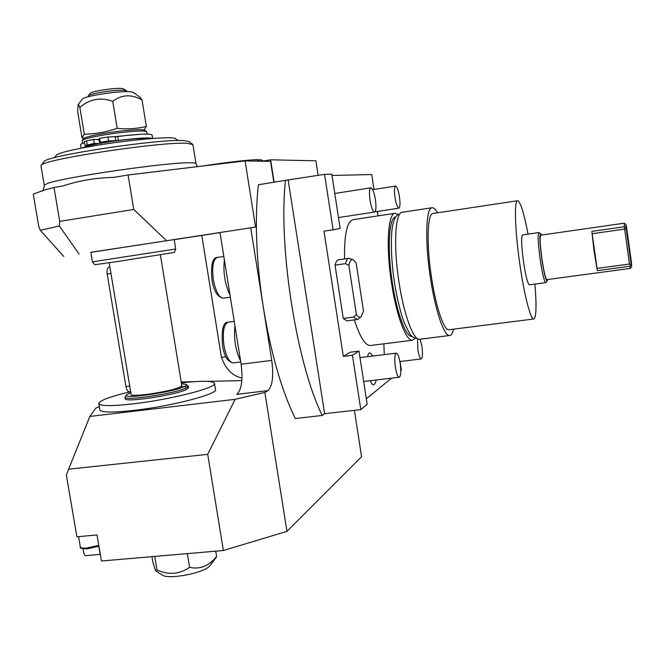 <?xml version="1.0" encoding="UTF-8"?>
<svg xmlns="http://www.w3.org/2000/svg" width="665" height="665" viewBox="0 0 665 665"><rect width="100%" height="100%" fill="white"/><g stroke="black" fill="none" stroke-linecap="round" stroke-linejoin="round"><path stroke-width="1" d="M286.972 531.36L223.374 550.512L207.713 454.345L235.119 399.324L264.861 392.433L286.972 531.36L361.569 456.747L354.403 410.33M262.143 161.213L270.613 159.8L315.892 160.805L318.144 175.394M264.861 392.433L267.912 390.654C272.492 386.249 273.764 376.166 271.744 360.405L263.323 307.272C258.951 279.375 256.648 252.6 256.399 226.948C256.291 211.428 256.956 197.355 258.394 184.737L285.509 180.34C278.02 246.258 296.665 364.079 322.226 415.475L295.26 418.509C281.636 390.613 270.988 353.531 263.323 307.272L250.722 227.796L256.399 226.948M207.713 454.345L68.62 469.182L66.367 475.192L76.899 536.796L97.015 534.951L101.437 561.002L223.374 550.512M100.307 554.377L85.336 555.691L83.94 553.812L83.083 548.783M241.852 380.613L207.696 381.378M194.13 381.677L181.213 381.968M235.119 399.324L89.866 416.423L95.777 408.177L99.285 406.656M214.504 383.414L215.485 389.474C218.627 393.838 172.376 406.057 134.496 410.33C112.942 412.707 101.388 412.558 99.825 409.889L99.8 409.723M89.866 416.423L68.62 469.182M242.002 378.019C232.617 376.074 225.768 369.191 221.453 357.371L201.786 235.41L174.197 239.666M250.722 227.796L90.839 252.368M235.003 230.206L219.99 232.509L241.096 364.237C243.099 379.898 241.628 389.939 236.69 394.362L267.912 390.654M201.786 235.41L220.007 232.617M90.822 252.301L174.18 239.566L175.718 248.984L92.427 261.835L90.822 252.301M270.613 159.8L274.121 182.185M273.83 182.235L270.564 161.371L245.086 160.905L128.087 174.986L113.682 177.405C96.093 177.738 79.06 180.614 62.593 186.025L53.998 187.488L59.717 221.379L59.351 225.984L40.316 230.314L63.74 256.449M53.998 187.488L44.671 189.957L33.25 194.105L38.828 226.915L40.316 230.314M79.085 254.047L59.351 225.984M255.56 227.081L245.086 160.905M332.026 175.46L371.743 174.554L374.004 189.45M324.578 174.355L331.835 174.222L340.156 228.428L333.115 229.799L324.578 174.355L285.509 180.34M377.338 211.47L378.003 215.876M400.047 361.519L401.377 370.264L400.796 370.738M322.226 415.475L324.611 413.68L360.796 409.607L352.433 355.26L343.323 356.39L350.081 352.242L359 351.128L367.163 404.295L360.796 409.607M391.66 378.161L366.315 398.759M234.936 325.792C233.689 338.851 235.568 350.563 240.564 360.929M230.032 295.21C224.928 284.263 223.041 272.459 224.363 259.807M324.611 413.68L288.194 180.248M333.115 229.799L323.98 231.171L343.323 356.39M370.671 345.484L370.314 345.526C365.193 345.509 359.881 336.964 354.37 319.89M344.561 258.943C344.162 234.388 347.039 221.287 353.182 219.641L394.968 213.299M383.838 343.83L384.312 354.636M347.039 320.854L343.256 318.427L335.035 265.135C335.9 261.769 337.097 259.982 338.618 259.799L348.817 258.328M373.938 384.561L373.863 384.611C372.749 385.226 371.544 383.921 370.264 380.696M367.612 356.689C368.152 353.788 368.992 352.558 370.139 352.999L373.007 356.024M352.433 355.26L359 351.128M415.384 338.153L412.466 340.239C406.149 341.461 396.307 315.393 391.452 282.475C385.8 246.266 387.986 212.916 395.185 213.266L398.293 214.521M412.042 336.473L412.042 336.473C406.082 337.621 396.822 313.049 392.259 282.118C387.005 248.411 388.95 217.164 395.625 217.039M419.864 339.241L419.557 339.275C413.414 340.48 403.738 314.379 398.884 281.445C393.256 245.227 395.268 211.886 402.275 212.26L432.009 207.746M453.588 329.15C452.616 333.232 451.286 335.351 449.59 335.509C444.162 336.623 435.151 310.264 430.313 277.122C424.727 240.647 425.974 207.214 432.2 207.721C433.821 207.605 435.6 209.292 437.545 212.8M449.158 329.715L448.917 329.74C443.954 330.754 435.758 306.706 431.369 276.598C426.298 243.481 427.412 213.024 433.09 213.465L517.536 200.747M534.901 284.08C536.697 305.95 536.306 317.587 533.746 319C530.67 319.782 524.228 295.069 519.872 264.396C514.934 230.647 514.037 199.949 517.644 200.73C520.495 201.828 523.962 212.958 528.043 234.105M538.866 232.55L522.565 234.895C521.069 236.665 521.385 245.601 523.496 261.719C525.691 275.975 527.644 283.681 529.357 284.82L529.415 284.811M545.982 282.459L545.724 282.633C544.194 281.461 542.349 273.722 540.171 259.408C538.043 243.249 537.619 234.288 538.908 232.55L540.786 233.872M547.594 279.516L547.212 280.846C545.832 280.78 544.037 273.523 541.825 259.092C539.706 242.841 539.373 234.446 540.828 233.905L541.501 235.053M631.185 264.628L631.708 266.698L631.501 263.024L626.513 226.856L625.965 224.512L624.202 223.216L540.795 235.152C539.672 236.707 540.055 244.654 541.942 258.993C543.87 271.694 545.508 278.569 546.846 279.616L630.354 268.411L629.805 266.249L631.185 264.628L626.081 227.521L624.36 226.748L591.875 231.37L594.111 251.777L597.361 270.622L629.805 266.249M624.202 223.216L624.659 229.101L592.158 233.714L591.875 231.37M631.708 266.698L630.354 268.411M597.361 270.622L592.158 233.714M626.28 229.068L624.659 229.101L629.481 264.013L597.004 268.394M625.965 224.512L626.081 227.521M630.254 265.393L629.481 264.013M400.197 363.331C399.125 356.98 397.836 353.589 396.332 353.148C394.669 354.254 394.337 358.901 395.351 367.113C396.431 373.472 397.72 376.864 399.208 377.271C400.879 376.132 401.211 371.486 400.197 363.331M399.889 361.536L421.228 358.942C422.599 357.936 422.815 353.755 421.893 346.382L420.164 339.2M417.554 338.685L417.861 349.532C418.842 355.418 419.964 358.551 421.228 358.942M375.409 199.625C374.137 192.301 372.633 188.353 370.879 187.796C369.366 188.702 369.083 192.85 370.039 200.24C371.319 207.588 372.832 211.528 374.561 212.052C376.082 211.121 376.365 206.973 375.409 199.625M399.457 196.873C398.318 190.19 397.022 186.591 395.559 186.067C394.303 186.873 394.121 190.656 394.985 197.389C396.141 204.089 397.437 207.688 398.884 208.187C400.139 207.347 400.33 203.573 399.457 196.873M358.435 318.976L357.221 319.516L353.722 317.047L343.256 318.427M353.722 317.047L356.398 314.578L348.842 265.293L345.517 263.639L335.035 265.135M345.517 263.639C346.34 260.264 347.496 258.486 348.967 258.303L353.09 259.774M348.842 265.293C349.815 260.83 351.295 259.018 353.273 259.857L356.132 262.941L363.489 311.045L360.97 316.956L358.302 319.084M356.398 314.578C358.103 317.13 359.624 317.92 360.97 316.956M59.717 221.379L133.765 209.45L166.441 240.655M133.765 209.45L128.087 174.986M40.981 165.942L41.139 165.386C41.421 159.509 164.646 141.03 187.73 143.374L192.941 144.704L195.984 163.607M43.857 161.786L43.915 161.711C44.397 155.876 161.861 138.27 184.188 140.656L189.051 141.637L192.559 144.214M56.259 155.261L56.309 155.194C58.595 153.066 69.892 150.165 90.191 146.5C127.023 139.883 174.388 135.776 175.593 138.777L178.02 140.564M83.64 147.697C85.103 146.633 90.224 145.261 99.019 143.582L105.012 142.526C123.557 139.384 145.485 137.547 147.68 138.869M152.609 138.47L152.044 134.97C150.207 133.407 138.769 133.931 117.747 136.533L107.93 137.007L99.625 138.328L100.282 142.302L105.012 142.526M117.215 136.5L130.19 135.078M99.717 143.449L99.085 139.692L93.582 139.409L86.608 140.797L84.364 141.545L85.02 145.477L88.478 145.751L81.529 148.104M84.563 142.734C81.87 143.565 80.523 144.23 80.523 144.746L80.531 144.812M99.019 143.582L94.247 143.366L85.02 145.477M93.582 139.409L94.247 143.366M152.435 138.478C148.985 137.372 137.638 138.037 118.395 140.465L108.586 140.972L100.282 142.302M88.694 145.111L95.012 144.13L88.694 145.111M106.699 141.928L113.05 140.938L106.699 141.928M117.747 136.533L118.395 140.465M99.775 139.226L97.713 139.617M83.998 142.909L84.555 142.684M96.982 139.583L99.75 139.06M116.433 136.45L140.091 134.28M82.177 140.747L82.269 140.423C83.632 139.143 89.775 137.505 100.689 135.51C120.232 131.961 145.677 129.883 146.707 131.662L147.189 134.072M146.608 131.595L144.845 130.298C143.831 128.594 119.667 130.54 101.138 133.914C90.773 135.818 84.937 137.381 83.632 138.611L82.269 140.423M82.219 99.276L78.054 104.779L77.689 111.836L82.036 137.896L84.33 134.23C95.486 133.981 106.442 132.019 117.19 128.345C127.397 129.367 137.123 128.727 146.358 126.408L144.064 129.983M146.358 126.408L142.044 99.974L140.257 97.472L133.582 92.568L131.554 91.945C122.551 90.191 83.64 95.943 82.252 99.235M117.19 128.345L112.742 101.346C121.662 94.463 131.437 94.006 142.044 99.974M84.33 134.23L79.858 107.439C89.675 98.969 100.631 96.932 112.742 101.346M78.054 104.779C78.387 104.314 78.985 105.203 79.858 107.439M127.106 91.67L126.865 90.939L125.303 90.448C118.412 89.118 89.318 93.424 88.229 95.943L88.113 96.3M126.791 90.881L122.859 88.586C116.741 87.389 91.122 91.172 90.124 93.424L88.229 95.943M263.415 161.005L262.392 161.171M262.343 160.839L260.771 159.65L258.668 159.999M259.766 161.171L258.128 159.592C246.906 159.974 228.286 162.127 202.285 166.059M259.699 160.789L254.013 161.071M260.771 159.65L263.506 160.988M175.718 248.984L174.396 252.409L118.146 261.436L94.837 264.72L92.427 261.835M131.096 394.395L131.113 394.453C130.44 397.678 171.52 391.486 179.991 387.088L181.803 385.584L160.398 254.853M129.301 391.727L129.218 391.735C127.713 391.602 126.624 389.873 125.951 386.556L107.181 274.03C106.716 270.115 107.298 267.845 108.927 267.23L109.891 267.089M181.503 383.78L186.167 384.387C186.99 384.877 186.408 385.6 184.413 386.548C173.698 392.151 121.238 399.632 126.458 394.835L130.797 392.583M186.341 384.511L188.345 386.066L186.15 387.936C175.751 393.464 124.106 401.261 124.987 397.171L126.458 394.835M125.236 398.651L125.244 398.734C124.372 402.857 176.017 395.06 186.4 389.499L188.602 387.612L188.361 386.132M130.648 391.685C109.949 396.598 99.318 400.579 98.769 403.622C100.307 406.165 111.853 406.24 133.416 403.83C171.304 399.49 217.596 387.471 214.487 383.298C212.717 380.779 201.678 380.638 181.362 382.882M187.779 386.988L181.013 386.54M151.936 556.655L152.809 561.892C154.521 568.035 155.685 571.16 156.317 571.268L156.998 569.996L154.737 556.414M187.331 553.613L189.583 567.295C179.658 574.327 168.802 575.233 156.998 569.996M215.726 551.169L216.591 556.472C208.777 566.098 199.774 569.697 189.583 567.295M216.075 557.511L216.591 556.472M210.265 565.333L209.275 566.414C202.642 573.313 168.91 579.656 162.468 575.167L162.002 574.868M241.096 364.237L271.744 360.405M221.453 357.371L225.9 356.814M233.415 362.891L233.224 362.907C229.176 362.359 226.083 356.523 223.939 345.401C222.343 331.877 223.781 324.138 228.236 322.176L234.23 321.378M223.415 298.161L223.249 298.186C218.96 297.596 215.651 291.403 213.349 279.608C211.778 266.657 213.132 259.259 217.405 257.413L223.831 256.466M41.754 191.113C42.951 191.329 43.774 189.359 44.239 185.194L47.672 183.382C64.322 177.015 170.797 161.778 190.863 162.784C194.263 162.825 195.976 163.125 195.992 163.681L197.364 166.649M107.93 137.007L108.586 140.972M115.103 136.375L115.76 140.332M86.608 140.797L87.265 144.746M110.955 273.473L107.181 274.03M129.717 386.091L125.951 386.556M98.794 546.231L100.182 554.394M98.777 545.367L86.882 547.985C82.909 548.293 80.731 547.977 80.34 547.021L80.332 546.954M98.91 546.14L87.564 548.733M228.078 322.201C223.199 321.918 221.354 329.665 222.534 345.451C224.113 356.066 227.671 361.885 233.224 362.907L240.73 361.968M217.28 257.43C212.443 257.596 210.664 265.036 211.952 279.757C213.656 290.979 217.43 297.122 223.249 298.186L230.356 297.197M412.466 340.239L370.314 345.526M416.913 338.227C414.519 338.502 412.109 336.989 409.673 333.689L404.195 322.616C401.228 315.01 396.797 298.028 394.387 281.844C390.413 256.648 390.812 230.855 393.073 223.623C395.417 215.161 396.963 215.31 399.748 214.039M449.59 335.509L419.557 339.275M533.746 319L448.917 329.74M529.357 284.82L545.724 282.633M547.212 280.846L545.932 282.517M359.998 357.629L396.265 353.157M363.664 381.477L399.208 377.271M334.794 193.49L370.837 187.804M338.493 217.563L374.561 212.052M372.683 189.658L395.559 186.067M374.985 211.836L398.884 208.187M357.221 319.516L346.847 320.879M373.863 384.611C374.869 384.146 375.659 382.608 376.215 379.989M44.239 185.194L40.956 165.809M43.915 161.711L41.139 165.386M56.309 155.194L54.414 157.713M80.523 144.746L81.097 148.187M82.618 143.391L82.169 140.681M84.214 138.17L82.443 137.971M88.196 96.766L88.104 96.25M131.113 394.453L109.176 262.775M130.631 391.569L129.218 391.735M125.244 398.734L124.987 397.171M98.769 403.622L99.825 409.889M98.919 546.181L87.423 548.783C81.961 548.858 79.601 548.268 80.34 547.021L78.57 536.647M210.157 565.474L216.15 557.42M162.468 575.167L156.317 571.268"/></g></svg>
